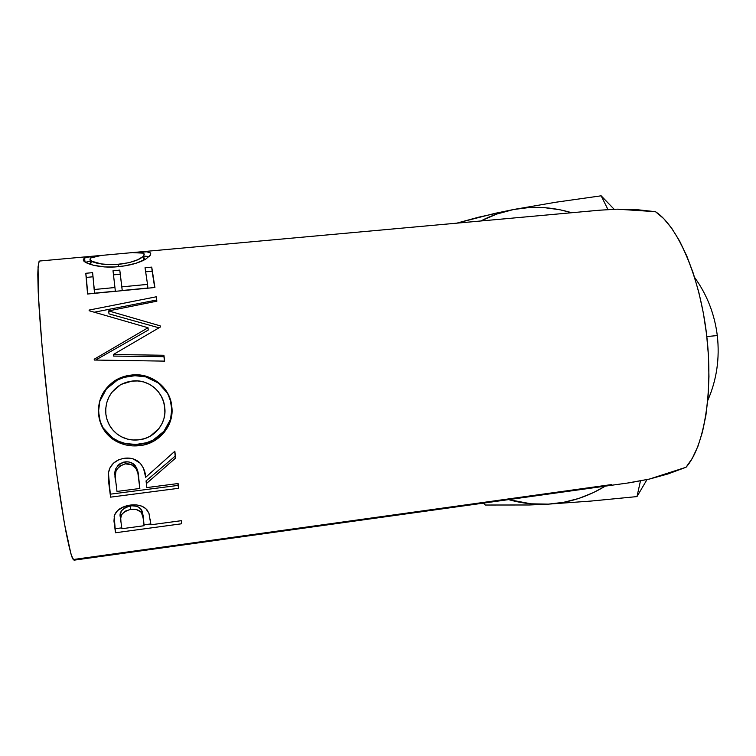 <?xml version="1.0" encoding="UTF-8"?>
<svg xmlns="http://www.w3.org/2000/svg" width="756" height="756" viewBox="0 0 756 756"><rect width="100%" height="100%" fill="white"/><g stroke="black" fill="none" stroke-linecap="round" stroke-linejoin="round"><path stroke-width="1.13" d="M717.302 335.57C719.863 358.353 716.688 379.975 707.767 400.444C716.688 379.975 719.863 358.353 717.302 335.57L706.822 336.552L717.302 335.57C714.571 314.005 707.011 294.642 694.641 277.499C707.011 294.642 714.571 314.005 717.302 335.57M96.277 255.878L39.662 261.018C38.613 261.945 37.989 266.462 37.8 274.589L38.206 291.703C39.501 319.826 43.366 364.288 48.743 411.434C54.224 458.571 60.565 502.778 65.706 530.514C68.163 542.997 70.27 551.889 72.037 557.2L74.107 560.168L630.419 482.64L649.347 479.087L667.964 473.955L686.042 467.265C704.11 447.155 713.541 392.156 706.548 334.171C699.631 276.167 677.603 225.912 655.471 211.689L636.391 209.61L617.151 209.176L599.602 210.196L137.186 252.173M149.612 256.275L150.718 253.506C150.151 251.701 145.454 251.266 136.6 252.22L132.971 252.646C139.964 252.117 143.706 252.608 144.207 254.101L143.281 256.284C139.529 260.017 131.204 262.729 118.295 264.43L118.541 266.651L118.295 264.43C100.86 264.836 91.429 263.069 89.983 259.119L91.013 257.701C92.638 256.823 95.851 256.114 100.642 255.585L96.872 255.83C90.692 256.331 86.59 257.078 84.578 258.061L83.349 259.658L84.152 258.325L86.704 257.276L100.642 255.585L90.597 257.985L90.115 259.648L92.043 261.311L102.325 264.222L115.498 264.647L129.134 262.663L137.781 259.714L142.978 256.577L144.235 254.63L143.3 253.147L132.971 252.646L146.787 251.814L150.349 252.863L150.482 255.046L145.662 259.214L136.023 263.249L124.409 265.914L114.685 266.953L104.621 266.934L93.186 265.186L85.693 262.426L83.349 259.658C82.291 262.946 99.329 268.739 118.125 266.688C126.97 265.838 134.577 264.099 140.928 261.481L142.789 260.678M154.914 287.497L87.564 294.018L85.787 273.285L92.619 272.651L94.169 289.52L114.94 287.526L113.013 270.743L119.788 270.109L121.829 286.855L147.533 284.388L145.039 267.747L151.739 267.123L154.914 287.497L151.739 267.123L145.039 267.747L147.533 284.388L121.829 286.855L122.236 290.512L119.788 270.109L113.013 270.743L114.94 287.526L94.169 289.52L94.642 293.177L115.356 291.173L113.485 274.853L120.242 274.22L119.788 270.109L122.236 290.512L147.874 288.027L147.533 284.388L147.874 288.027L122.236 290.512L120.242 274.22L113.485 274.853L115.356 291.173L94.642 293.177L92.619 272.651L85.787 273.285L86.316 277.414L92.979 276.781L86.316 277.414L85.787 273.285L87.564 294.018L154.914 287.497M108.637 310.905L160.187 325.855L160.338 327.036L113.381 354.488L163.92 355.263L164.638 361.122L94.302 360.045L94.207 359.213L148.034 327.745L89.17 310.744L89.104 310.073L156.246 296.796L156.861 301.181L108.637 310.905L109.015 313.882L158.977 327.811L109.015 313.882L108.637 310.905L156.861 301.181L156.246 296.796L89.104 310.073L89.199 310.754L89.104 310.073L89.17 310.744L148.034 327.745L148.214 330.079L148.034 327.745L94.207 359.213L94.302 360.045L164.638 361.122L163.92 355.263L113.381 354.488L160.338 327.036L160.187 325.855L108.637 310.905M99.282 418.862L98.488 408.193L99.66 401.086L106.303 388.376L117.378 379.2L127.66 375.628L138.509 374.891L145.624 376.044L158.297 382.423L167.558 392.95L171.187 402.816L171.914 413.296L170.724 420.166L164.165 432.432L153.355 441.409L143.281 445.029L132.555 445.879L125.458 444.868L118.72 442.562L112.578 439.038L103.137 428.68L99.282 418.862M178.548 488.31L110.574 497.146L108.779 482.99L108.429 472.887L110.074 467.652L113.589 463.078L118.626 459.818L123.03 458.505L128.955 458.127L133.236 458.92L140.285 463.277L143.479 468.21L145.691 477.301L174.853 451.219L175.572 458.089L146.39 483.575L146.834 487.582L178.095 483.538L178.548 488.31L177.915 483.566L178.095 485.399L110.319 494.178L110.574 497.146L178.548 488.31L178.095 485.399L110.319 494.178L108.401 478.633L110.574 497.146L108.429 472.887C109.96 464.742 115.328 459.865 124.551 458.268C130.542 457.522 135.589 458.986 139.69 462.663L139.69 462.672C143.47 467.028 145.473 471.914 145.691 477.301L174.853 451.219L175.572 458.089L174.712 451.351L175.203 456.133L146.05 480.92L146.39 483.575L175.572 458.089L175.203 456.133L146.05 480.92L146.834 487.582L146.05 480.92L146.834 487.582L178.095 483.538L178.548 488.31M149.026 513.56L147.165 510.064C143.583 505.868 137.932 504.214 130.212 505.093C121.385 506.539 116.037 510.243 114.165 516.197L115.488 532.753L115.082 528.756L121.773 527.849L115.082 528.756L115.488 532.753L181.525 523.785L115.488 532.753L113.967 521.035L114.449 515.233L117.558 510.555L124.504 506.407L130.212 505.093L136.165 504.876L141.637 506.095L145.832 508.646L148.951 513.324L150.898 524.796L181.308 520.686L181.525 523.785L181.308 520.686L150.898 524.796L150.264 519.325L150.614 522.179M607.966 209.544L601.152 195.813L614.146 209.261L601.152 195.813L555.726 202.249L513.475 209.535L478.595 217.199L456.737 223.162L494.83 213.39L513.475 209.535L528.737 207.588L544.235 207.635L559.78 209.724L571.64 212.729C552.116 206.879 532.725 205.812 513.475 209.535L496.786 214.052L480.778 220.979C491.117 215.602 502.012 211.793 513.475 209.535L555.726 202.249L601.152 195.813L607.966 209.544M646.975 479.625L636.987 496.588L640.455 480.958L636.987 496.588L646.975 479.625M548.365 504.139L591.277 501.039L636.987 496.588L591.277 501.039L548.365 504.139L531.062 503.817L508.637 499.612C521.602 503.316 534.842 504.828 548.365 504.139L529.436 504.98L548.365 504.139L563.674 502.305L578.756 498.459L593.394 492.61L605.254 486.146C587.336 497.032 568.38 503.023 548.365 504.139M485.361 505.027L529.436 504.98L485.361 505.027L483.434 503.118L485.361 505.027M627.801 482.999L649.347 479.087L686.042 467.265L692.373 458.193L697.911 446.371L702.466 431.969L705.906 415.28L708.098 396.664L708.958 376.592L708.438 355.575L706.548 334.171L703.335 312.965L698.875 292.534L693.328 273.417L686.835 256.104L679.597 241.003L671.819 228.425L663.711 218.616L655.471 211.689L617.151 209.176L599.234 210.225M611.406 484.596L74.778 559.317M39.681 261.018L39.057 261.491L38.055 266.887L38.405 295.861L42.052 346.286L48.535 409.639L56.587 473.209L64.543 524.182L70.922 553.846L73.2 559.572L74.126 560.168M92.667 261.623L91.485 262.171L91.353 260.896M90.644 264.061L90.002 259.242L91.032 264.591M144.679 258.495L144.32 259.932L144.679 258.495L143.782 257.55M144.434 256.161L149.367 256.53L144.434 256.161M85.504 262.313L90.219 261.103L85.504 262.313M113.013 270.743L113.485 274.853M145.672 271.829L152.136 271.215L151.739 267.123L152.136 271.215L145.672 271.829M154.696 287.516L152.136 271.215L154.696 287.516M87.724 293.999L86.316 277.414L87.724 293.999M113.608 356.085L113.381 354.488L113.608 356.085L163.939 356.681L163.92 355.263L163.939 356.681L113.608 356.085M160.253 327.074L160.187 325.855L160.253 327.074M156.681 301.219L156.246 296.796L156.511 300.047L94.481 312.171L156.511 300.047L156.681 301.219M95.615 360.064L148.214 330.079L95.615 360.064M164.477 361.122L163.939 356.681L164.477 361.122M131.289 375.08L131.374 375.959C150.624 373.095 170.204 387.63 171.555 406.038L171.744 406.303C170.308 387.252 150.661 372.235 131.289 375.08C125.165 375.723 119.59 377.641 114.591 380.844C102.608 389.435 97.316 400.945 98.705 415.365C100.227 426.157 105.49 434.483 114.506 440.332C122.255 444.934 130.665 446.701 139.728 445.615C159.157 443.923 174.645 425.08 171.744 406.303L171.555 406.038C174.371 424.239 158.911 442.43 139.548 444.178L139.728 445.615L139.548 444.178C130.382 445.275 121.905 443.526 114.109 438.943C105.301 433.273 100.189 425.307 98.781 415.044L98.781 415.044C97.429 401.247 102.655 390.153 114.439 381.771C119.495 378.548 125.137 376.611 131.374 375.959L131.289 375.08M98.535 411.585L100.264 421.716L103.147 427.905L112.521 437.894L118.626 441.287L125.335 443.498L135.976 444.471L146.551 442.732L153.128 440.058L163.929 431.336L170.497 419.448L171.792 409.412L170.166 399.385L167.435 393.139L158.221 382.952L145.615 376.838L134.955 375.704L124.239 377.339L117.511 379.985L106.426 388.934L99.773 401.247L98.535 411.585M164.714 407.371C167.048 422.576 154.933 438.395 139.038 439.784C132.527 440.616 126.403 439.472 120.648 436.373C112.219 431.364 107.295 423.984 105.878 414.231C104.895 401.351 109.913 391.428 120.932 384.464L131.969 381.09C148.242 378.652 163.447 391.769 164.714 407.371L163.561 401.71L161.349 396.361L158.155 391.513L154.073 387.355L149.187 384.142L143.725 381.969L137.904 380.958L131.969 381.09L126.176 382.271L120.733 384.568L111.888 392.222L108.836 397.221L106.766 402.683L105.755 408.42L105.878 414.231L107.106 419.892L109.44 425.174L112.767 429.909L116.934 433.925L121.111 436.647L127.329 439.075L133.141 439.992L139.038 439.784L144.755 438.575L150.113 436.297L158.769 428.784L161.86 423.955L163.939 418.673L164.865 413.069L164.714 407.371M117.36 466.017L119.448 464.052L123.502 462.162L128.095 461.859L131.024 462.587L135.522 465.961L137.601 470.761L138.471 475.76C138.367 471.763 137.091 468.153 134.644 464.931C132.149 462.521 128.936 461.5 125.005 461.888L125.194 463.863C129.059 463.466 132.272 464.505 134.814 466.981C137.327 470.345 138.641 474.097 138.764 478.236L139.841 488.48L117.01 491.428L139.841 488.48L137.875 473.067L135.768 468.106L131.242 464.609L125.194 463.863L125.005 461.888C116.622 464.713 113.409 469.93 115.375 477.556L115.252 470.893L115.923 468.361M138.726 477.924L138.471 475.76M115.696 480.92L117.01 491.428L115.696 480.92C113.362 472.632 116.528 466.943 125.194 463.863L119.628 466.083L116.103 470.515L115.318 475.77L115.696 480.92M114.09 521.905L113.967 520.988M150.794 523.927L144.018 524.844L150.794 523.927M142.043 510.914L143.054 515.356L141.089 509.194C138.868 506.539 135.296 505.452 130.391 505.934C121.924 508.429 118.654 512.473 120.573 518.058L120.374 514.571L121.366 510.895L124.986 507.682L127.547 506.567L131.884 505.802L136.184 506.227L138.631 507.144L141.684 510.13M143.489 519.07L144.094 525.722L142.789 515.479L140.881 512.001L136.571 509.638L130.75 509.327L125.335 511.113L121.716 514.401L120.733 518.181L120.941 521.772C118.994 516.064 122.264 511.916 130.75 509.327L130.391 505.934L130.75 509.327C135.626 508.845 139.189 509.96 141.438 512.663L143.489 519.07L143.054 515.356M144.094 525.722L121.896 528.727L144.094 525.722M120.941 521.772L121.896 528.727L120.941 521.772M97.184 255.802L136.297 252.249M143.744 260.225L143.262 256.293M84.984 261.963L84.578 258.061M114.109 438.943L114.515 440.332M114.581 380.854L114.439 381.771M134.776 466.934L134.644 464.931M141.438 512.644L141.089 509.194"/></g></svg>

